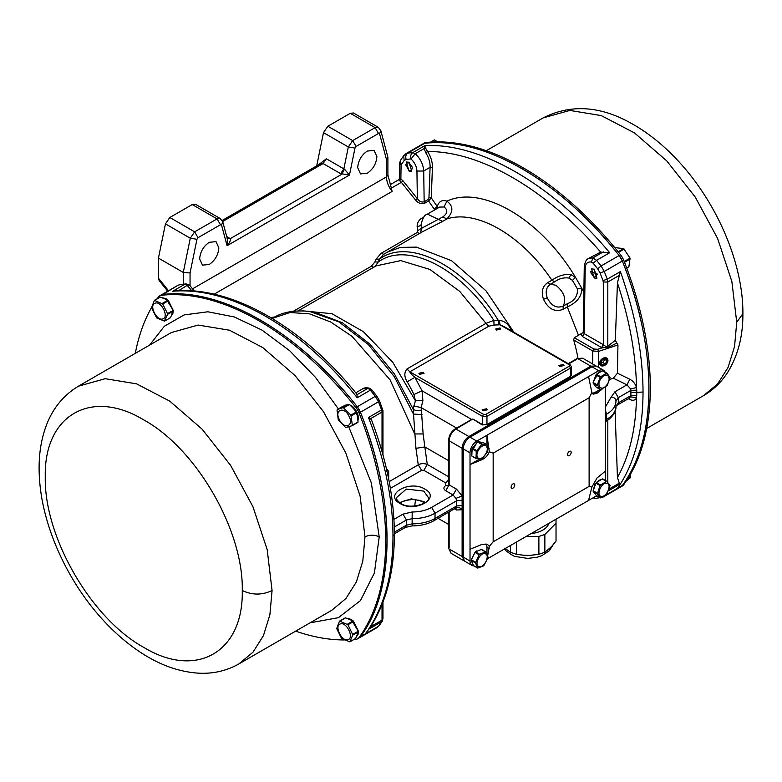<?xml version="1.0" encoding="UTF-8"?>
<svg xmlns="http://www.w3.org/2000/svg" width="782" height="782" viewBox="0 0 782 782"><rect width="100%" height="100%" fill="white"/><g stroke="black" fill="none" stroke-linecap="round" stroke-linejoin="round"><path stroke-width="1.17" d="M427.402 214.121L439.601 207.083L444.02 206.976L446.913 201.17C453.531 206.125 453.482 212.059 446.786 218.98L442.622 221.384L427.402 214.121C424.636 214.581 422.515 218.188 421.019 224.962L422.016 228.031L420.081 233.192M444.02 206.976C448.047 209.957 447.666 213.261 442.886 216.888L422.016 228.031L417.823 230.563L417.177 232.498L381.166 253.29L383.688 254.287L379.417 259.194C408.722 237.034 465.31 266.075 498.202 320.258L498.525 324.882L500.001 324.794L504.595 326.905L570.166 364.764L571.427 366.797L570.498 368.097L570.498 376.308L571.427 374.422M563.148 309.32L563.128 306.143C556.54 308.626 551.251 305.84 547.253 297.786C545.142 291.706 546.217 287.18 550.479 284.228L547.732 282.625L551.897 280.23C558.348 275.733 564.653 273.866 570.821 274.619L575.454 277.268L581.642 287.991C582.101 296.095 577.321 302.399 567.302 306.915L563.148 309.32C554.849 312.419 548.309 309.076 543.529 299.301C540.988 291.921 542.385 286.368 547.732 282.625M600.341 362.995A3.988 2.825 135 0 0 600.977 364.666A3.988 2.825 135 0 0 604.838 364.598A3.988 2.825 135 0 0 607.252 360.697A3.988 2.825 135 0 0 606.617 359.026A3.988 2.825 135 0 0 602.746 359.085A3.988 2.825 135 0 0 600.341 362.995M419.699 233.495L417.177 232.498M409.035 162.255L406.337 161.991L409.035 171.053L411.733 171.326L409.035 162.255M594.232 277.981L591.534 268.91L594.232 269.174L596.92 278.245L594.232 277.981M496.443 330.033L495.69 328.997L500.05 327.951L500.803 328.997L496.443 330.033M419.67 374.353L418.927 373.317L423.287 372.271L424.04 373.317L419.67 374.353M559.658 366.533L558.915 365.497L563.275 364.451L564.018 365.497L559.658 366.533M482.895 410.853L482.142 409.817L486.502 408.771L487.254 409.817L482.895 410.853M209.244 264.472C215.07 260.445 218.276 254.903 218.843 247.845L216.028 241.638L209.244 242.303C203.418 246.33 200.221 251.872 199.654 258.93L202.46 265.137L209.244 264.472M367.296 173.223C373.122 169.195 376.318 163.663 376.885 156.595L374.079 150.388L367.296 151.063C361.47 155.08 358.264 160.623 357.697 167.68L360.512 173.897L367.296 173.223M577.947 358.117A122.129 70.517 -120 0 0 573.646 339.935L592.756 350.971L598.533 351.411L617.946 344.94L615.336 340.356L617.438 282.859C629.53 319.75 635.893 354.637 636.519 387.52L636.753 390.159L630.898 390.384L630.663 388.986L626.959 384.842L629.833 379.241C633.058 380.981 635.287 383.737 636.519 387.52L630.663 388.986M617.946 344.94L617.428 373.229L613.313 378.224L609.598 379.466M630.654 396.845L636.499 397.823L636.744 395.35L630.898 395.604L618.308 402.867L617.321 405.066L629.745 397.882L630.898 395.604L630.898 390.384L618.308 397.657L615.972 400.961C615.923 406.093 612.805 410.501 606.617 414.177L606.617 419.396C612.805 415.711 615.923 411.303 615.972 406.171L618.308 402.867L618.308 397.657L614.926 391.792L626.959 384.842L613.313 378.224M629.833 379.241L617.428 373.229M629.481 398.038L629.833 399.524C633.039 400.912 635.258 400.345 636.499 397.823C635.737 429.582 629.383 456.141 617.438 477.489L619.295 483.149L620.517 483.833C635.414 460.148 642.912 429.553 643.029 392.056C642.912 354.266 635.365 314.11 620.38 271.598L607.252 279.184L604.271 271.442L622.335 261.012C657.711 348.928 657.711 438.438 622.335 485.514L620.947 486.775A12.776 7.37 -120 0 0 620.947 486.775A12.776 7.37 -120 0 0 622.335 485.514A269.81 155.774 -120 0 0 622.335 261.012A12.776 7.37 -120 0 0 619.158 255.518L622.335 261.012L623.684 260.23A269.81 155.774 60 0 1 623.684 484.732A12.776 7.37 60 0 1 622.306 485.993L602.883 497.196L595.249 498.457L593.411 497.616M617.438 477.489L615.092 411.244M629.833 399.524L628.249 398.752M573.646 339.935L574.301 337.707L583.274 332.467M442.622 221.384L421.83 232.088M616.871 343.093L608.504 347.188L602.091 347.853L597.741 349.31L593.88 349.016L574.301 337.707M623.684 484.732L617.526 488.281L620.517 483.833L608.523 490.764M617.438 282.859L620.38 271.598M615.336 340.356L607.809 346.123L608.504 347.188M596.138 366.054L590.821 366.142L577.83 358.645L582.619 358.176L595.61 365.673M509.268 329.603L510.705 328.772C507.831 323.68 504.038 320.874 499.346 320.337L493.823 320.425C461.4 268.334 406.884 240.758 378.283 262.009L374.949 266.525M421.85 232.078L383.62 254.336M619.061 275.528L607.809 282.019L607.809 346.123C606.793 346.934 605.385 346.504 603.577 344.813L602.091 347.853L582.512 336.583L584.203 333.65L583.333 332.409M426.102 142.49A12.776 7.37 60 0 0 424.313 143.067L422.974 143.839L424.743 143.272C483.198 136.176 560.714 180.925 619.158 255.518A269.81 155.774 -120 0 0 424.743 143.272A12.776 7.37 -120 0 0 422.954 143.849L406.024 153.624L403.678 155.745L404.167 160.515L406.151 159.372L411.009 158.961C410.218 156.195 410.804 154.083 412.759 152.637L407.813 153.057L426.102 142.49A269.81 155.774 60 0 1 620.517 254.737A12.776 7.37 60 0 1 623.684 260.23M464.704 561.114L462.123 556.461L462.123 448.272C462.524 443.286 464.782 439.376 468.897 436.532L590.821 366.142L591.378 367.12M499.346 320.337L500.001 324.794L570.498 365.497M381.166 253.29L376.083 259.106L379.417 259.194L378.283 262.019L374.94 261.95L371.303 266.271L293.436 311.236M214.102 294.208L392.124 191.424L391.342 188.13L401.362 182.343L415.653 200.133L417.353 198.677C419.406 201.531 421.684 202.558 424.167 201.766L428.008 199.547L428.575 200.984L431.273 197.885L437.294 206.585C438.829 201.375 442.035 199.566 446.913 201.17C482.162 184.611 541.036 219.468 575.454 277.268L572.492 280.406L569.022 278.079L570.821 274.619M420.56 232.821L421.586 228.393L421.029 225.363L417.138 226.848L417.823 230.563M588.504 258.451L592.961 257.855L591.407 262.038C587.556 261.54 585.483 263.583 585.2 268.177L584.262 266.828C584.916 262.097 586.334 259.301 588.504 258.451L600.684 252.117C545.631 188.99 480.412 151.092 427.588 151.522C430.911 156.713 432.514 162.001 432.417 167.407L431.273 197.885L428.947 197.797L428.008 199.547M442.886 216.888L446.786 218.98C476.707 209.097 522.19 235.607 551.897 280.23L554.643 281.823C559.032 278.558 563.822 277.307 569.022 278.079M572.492 280.406L577.448 288.998C577.83 295.997 574.438 300.914 567.292 303.739L563.128 306.143C566.618 299.203 564.213 292.243 555.924 285.264L550.479 284.228L554.643 281.823M577.448 288.998L581.642 287.991L583.88 292.204M603.577 344.813L603.293 282.019L607.809 282.019A6.383 3.685 -120 0 0 607.252 279.184L603.01 280.601L600.068 272.947L604.271 271.442L601.104 265.948L596.568 260.328L609.716 252.742C552.17 184.288 479.737 142.363 424.773 145.706L412.759 152.637L415.252 153.712L424.127 148.59L424.773 145.706L425.574 148.111L424.127 148.59L425.799 152.813C428.78 157.534 430.217 162.363 430.1 167.299L428.947 197.797M462.123 500.216L456.668 500.754L455.916 498.378L462.123 495.896L456.473 489.131L449.142 484.899L449.142 440.774L462.123 448.272L463.276 448.272M393.923 519.385L403.023 514.136L412.182 511.975C419.729 511.946 426.219 510.421 431.644 507.381L435.027 513.246L456.668 500.754L456.668 505.964L455.916 507.919C458.135 506.951 460.207 507.567 462.123 509.756L456.473 509.991L455.877 508.114M374.422 266.906L376.025 265.909L400.755 260.602L429.973 269.487L459.718 291.383L485.993 323.337L493.823 320.425M498.525 324.882L494.038 325.048L493.853 320.503M437.803 208.12L437.294 206.585L434.118 208.99L434.401 209.556L435.828 209.253M415.653 200.133C418.331 203.3 421.351 204.327 424.734 203.203L424.167 201.766L423.707 170.994C423.287 164.435 420.462 158.678 415.252 153.712L411.009 158.961C414.665 162.441 416.64 166.468 416.933 171.062L417.353 198.677L403.053 180.896L401.362 182.343L398.654 179.811L390.316 184.63M192.802 288.695L386.484 176.879L387.892 174.924L391.342 188.13M425.574 148.111L427.588 151.522L425.799 152.813M609.716 252.742L600.684 252.117M400.462 160.398L401.088 164.973L399.69 162.949L400.462 160.398L403.678 155.745M423.952 502.181L423.6 503.657M469.474 437.529L468.897 436.532L455.916 429.044L471.487 419.797M413.111 409.064L415.418 400.775L413.942 394.539A115.746 66.832 -120 0 0 407.207 381.792C404.147 376.807 404.069 372.535 406.972 368.957L409.846 371.812C410.012 372.936 411.703 374.783 414.919 377.344L422.036 390.795L422.896 400.658L421.156 407.598L423.13 433.942L424.841 446.952L415.946 448.33L413.17 409.162L394.48 374.05L369.925 344.129L342.242 322.673L314.54 312.126L309.604 311.422L338.919 321.891L368.342 344.549L394.245 376.582L413.434 414.03L422.055 414.646M183.281 284.091L183.281 272.449L158.443 258.109L158.443 278.206L168.521 290.738M398.654 179.811L399.446 178.452L400.873 178.931L401.088 164.973L404.167 160.515M227.239 238.52L230.211 238.676C230.749 240.328 229.703 242.674 227.073 245.704L349.466 175.041L354.989 148.052L356.084 146.449L378.508 133.507L379.593 133.849L380.834 130.653L387.892 157.241L386.484 159.557L386.484 176.879C386.621 181.883 388.507 186.732 392.124 191.424M220.26 218.569L195.432 204.239L192.235 204.552L169.811 217.494L165.452 223.877L190.29 238.217L183.281 272.449L190.055 272.967L196.947 239.292L198.032 237.699L220.456 224.757L221.55 225.089L227.073 245.704L227.376 239.028L222.782 221.893L220.26 218.569L217.073 218.892L220.456 224.757M420.227 505.035L415.144 506.022M415.525 499.659L414.714 506.062M482.22 424.939L486.961 424.548L482.22 424.939L472.846 419.005L471.546 419.387L422.036 390.795L413.942 394.539M407.207 381.792L414.919 377.344L482.445 416.327L482.445 424.548L472.846 419.005M302.702 310.835L331.881 313.68L363.464 331.715L392.769 362.271L415.418 400.775L422.896 400.658M159.137 280.533L158.443 278.206M165.452 223.877L158.443 258.109M178.707 290.581L172.714 291.236C230.191 286.368 302.399 328.059 357.227 397.764L356.875 394.196C303.152 327.306 233.212 286.779 175.569 290.718L172.714 291.236L184.728 284.296L179.772 284.707L186.077 283.886L184.728 284.296L187.211 285.371L189.518 285.059L194.288 291.031M191.815 290.836L187.211 285.371L178.247 290.904L175.569 290.718M272.204 318.47L290.044 312.497L309.623 313.885L330.698 321.998L351.998 336.338L390.091 379.866L414.714 433.961L423.13 433.942M389.162 481.634L418.253 464.84C420.96 463.364 423.971 463.237 427.275 464.459L423.893 470.324L445.75 482.944L448.673 479.327M421.342 410.1C417.608 410.873 414.89 410.56 413.17 409.162M456.629 428.086L421.156 407.598L413.786 405.946M380.834 130.653L378.312 127.329L353.474 112.989L350.277 113.302L327.863 126.244L323.494 132.627L316.69 165.892M323.494 132.627L348.332 146.967L343.855 168.873L344.471 169.156L341.822 174.239L230.211 238.676L226.712 236.535M318.294 164.963L326.348 158.775L343.855 168.873L340.59 173.643L349.466 175.041L344.471 169.156M353.855 639.529A269.81 155.774 -120 0 0 355.898 639.334A12.776 7.37 -120 0 0 357.687 638.767A12.776 7.37 -120 0 0 359.075 637.506A269.81 155.774 -120 0 0 385.692 540.626A269.81 155.774 -120 0 0 359.075 413.004A12.776 7.37 -120 0 0 355.898 407.52A269.81 155.774 -120 0 0 161.483 295.264A12.776 7.37 -120 0 0 159.694 295.84L177.983 285.283L162.842 294.482A12.776 7.37 60 0 0 161.053 295.058L162.842 294.482C221.286 287.385 298.802 332.135 357.257 406.738L360.424 412.222C395.8 500.138 395.8 589.648 360.424 636.724L360.238 636.959M359.28 637.838L377.1 627.555L379.123 625.717L377.1 627.555M368.478 417.5C384.812 459.718 392.975 499.366 392.975 536.423C392.945 573.607 384.783 604.584 368.478 629.354L381.606 621.768L378.488 626.294L365.233 633.948L370.14 627.438C386.21 602.57 394.294 571.574 394.382 534.468L394.382 534.468C394.236 498.242 386.679 460.217 371.694 420.403L370.541 418.673L368.478 417.5L381.606 409.915L378.488 401.792L360.424 412.222A269.81 155.774 60 0 1 387.051 539.844A269.81 155.774 60 0 1 360.424 636.724A12.776 7.37 60 0 1 359.046 637.985L357.687 638.767M340.59 173.643L323.093 163.546L320.61 163.624L222.176 220.456M471.878 454.704L471.38 452.309L472.123 448.643M472.23 448.369L477.303 442.377M478.828 441.83L479.649 441.967M476.903 442.602L471.38 452.172M471.878 453.971L472.035 450.158M473.296 447.079L476.541 443.267M595.913 483.198L596.392 482.572L600.566 484.987L606.695 481.282L610.087 485.642L606.793 494.195L600.635 497.88L597.34 493.813L600.087 485.602L595.913 483.198L593.147 490.764L597.321 493.178M601.632 496.345C607.262 496.981 612.345 483.061 606.421 483.227C600.791 482.592 595.698 496.521 601.632 496.345M606.431 481.38L602.257 478.965L596.392 482.572M602.257 478.965L606.724 481.282M596.441 495.475L600.635 497.88M597.34 493.813L593.167 491.409L596.265 495.368M593.167 491.409L593.147 490.764M600.566 484.987L600.087 485.602M474.967 552.385L475.495 551.838L479.669 554.252L485.72 551.838L488.115 557.263L483.853 565.709L477.763 568.094L475.427 562.903L479.141 554.79L474.967 552.385L471.341 559.804L475.515 562.209M478.955 566.598C483.911 568.709 490.588 555.073 485.251 553.754C480.295 551.642 473.618 565.278 478.955 566.598M485.475 551.877L481.301 549.463L475.495 551.838L480.011 549.99M481.301 549.463L485.593 551.828M473.745 565.709L477.763 568.094M475.427 562.903L471.263 560.489L473.433 565.533M471.263 560.489L471.341 559.804M479.669 554.252L479.141 554.79M600.889 389.602L607.243 385.428L610.087 377.501L606.969 373.21M596.412 387.276L600.4 389.583L597.321 384.93L600.312 376.983L606.47 373.18L602.296 370.776L596.431 374.334L600.605 376.738M601.378 378.117C595.62 385.076 601.25 392.456 606.676 385.067C612.433 378.107 606.803 370.727 601.378 378.117M597.34 385.565L593.167 383.16L596.226 387.168M593.167 383.16L593.147 382.515L597.321 384.93M600.126 377.354L595.952 374.949L593.147 382.515M595.952 374.949L596.431 374.334M602.296 370.776L606.764 373.092M477.616 442.016L478.173 441.722L482.347 444.127L487.46 445.075L487.254 452.309L481.732 459.142L476.023 458.477L476.267 451.263L481.78 444.43L477.616 442.016L472.396 448.125L476.57 450.54M476.238 458.623L471.976 456.18L475.984 458.193M477.587 457.275C480.304 462.602 489.894 451.361 486.619 446.688C483.902 441.371 474.303 452.602 477.587 457.275M487.46 445.075L483.11 442.544L478.173 441.722M476.267 451.263L472.093 448.848L471.81 455.779M472.093 448.848L472.396 448.125M482.347 444.127L481.78 444.43M339.613 621.113L347.951 624.759L352.838 634.876L349.818 641.856L341.441 638.229L336.69 628.572L339.417 621.289M351.177 619.403L358.518 631.602L355.663 638.405L349.818 641.856M348.039 639.637C354.549 637.995 346.358 621.338 340.317 623.948C333.806 625.59 341.998 642.247 348.039 639.637M339.75 621.104L345.556 617.858L339.857 621.143M347.423 624.212L353.112 620.928L345.556 617.858M353.112 620.928L353.64 621.465L347.951 624.759M352.702 634.417L358.391 631.133L353.64 621.465M625.522 481.575L630.458 477.685L630.145 474.782M161.483 295.264L162.842 294.482A269.81 155.774 60 0 1 357.257 406.738A12.776 7.37 60 0 1 360.424 412.222L359.075 413.004M159.694 295.84A12.776 7.37 -120 0 0 158.316 297.101A269.81 155.774 -120 0 0 157.114 298.773M151.464 307.717A269.81 155.774 -120 0 0 135.306 353.356M295.684 631.123A269.81 155.774 -120 0 0 344.324 639.95M357.824 419.973L357.11 414.049M355.487 410.706L350.805 405.868M351.177 405.565L353.601 407.412L358.4 418.067M357.931 420.912L358.4 418.204C358.224 414.216 356.572 410.599 353.454 407.334L349.896 404.929M348.185 404.509L345.654 405.115M347.462 404.753L344.872 405.633M597.419 274.091L594.232 277.483L591.045 273.065L590.84 271.618L597.419 274.091M626.744 268.167L628.894 266.76L630.057 258.128L623.665 248.627L616.108 247.747M615.219 248.187L616.216 247.523M630.253 258.852L624.525 262.351M624.554 262.146L624.368 261.423L630.057 258.128M623.821 260.572L624.368 261.423M407.891 162.314C412.759 165.872 413.531 168.765 410.179 170.994L409.035 170.564L405.653 164.699L407.891 162.314M437.666 141.874L434.284 139.861L431.126 142.08M356.436 636.587L357.912 633.137M353.308 621.045L351.059 619.344L346.954 618.425M356.387 636.724L358 634.573L358.4 631.788M358.361 631.142L353.435 621.172M357.599 629.52L354.383 622.99M351.783 620.38L347.394 618.601M172.402 308.743L169.195 302.223M166.586 299.614L162.197 297.834M171.248 315.82L172.754 311.539M171.19 315.957L172.802 313.807L173.203 311.011M173.203 310.904L168.238 300.396M168.12 300.278L165.862 298.568L161.757 297.659M165.98 298.636L173.184 310.337M173.193 310.356L173.281 311.05L167.583 314.335L167.504 313.65L173.193 310.356L168.443 300.699L162.754 303.983L167.504 313.65M167.583 314.335L164.337 321.079L156.693 317.961L151.493 307.805L154.416 300.337L162.754 303.983M155.119 303.181C148.609 304.814 156.801 321.48 162.842 318.87C169.352 317.228 161.16 300.562 155.119 303.181M164.621 321.089L170.466 317.639L173.281 311.05M154.553 300.327L160.359 297.082L154.66 300.376M162.226 303.445L167.915 300.161L160.359 297.082M167.915 300.161L168.443 300.699M337.022 410.071L338.283 419.817L345.605 427.51L352.154 425.711M342.839 406.347L337.238 409.582L343.22 407.549L350.893 415.134L352.379 425.32M349.046 416.298C344.363 406.073 334.031 409.572 339.31 419.592C343.992 429.817 354.324 426.317 349.046 416.298M352.359 425.222L358.058 422.036L352.262 425.652M343.22 407.549L348.919 404.265L342.927 406.298M348.919 404.265L349.476 404.49L343.787 407.784M350.893 415.134L356.582 411.84L349.476 404.49M356.582 411.84L356.934 412.554L351.245 415.848M358.058 421.938L356.934 412.554M514.732 485.026A2.551 1.476 -60 0 1 513.618 487.597A2.551 1.476 -60 0 1 511.643 488.281A2.551 1.476 -60 0 1 511.115 487.118A2.551 1.476 -60 0 1 512.23 484.547A2.551 1.476 -60 0 1 514.194 483.863A2.551 1.476 -60 0 1 514.732 485.026M571.173 452.436A2.551 1.476 -60 0 1 570.058 455.007A2.551 1.476 -60 0 1 568.094 455.691A2.551 1.476 -60 0 1 567.566 454.528A2.551 1.476 -60 0 1 568.68 451.957A2.551 1.476 -60 0 1 570.645 451.273A2.551 1.476 -60 0 1 571.173 452.436M589.12 486.394L589.12 397.755L493.168 453.159L493.168 541.799L589.12 486.394L591.866 487.108L597.077 477.949L605.493 471.077L605.493 386.973M589.12 397.755L591.866 392.564L588.563 376.572L486.961 435.232L489.288 451.791L493.168 453.159M602.482 388.81L597.077 393.219L593.108 394.167L591.866 392.564M493.168 541.799L489.288 546.335L487.665 555.816M487.655 558.671L588.563 500.412L591.866 487.108M489.288 451.791C487.841 455.476 485.378 458.115 481.927 459.699L470.021 464.567L470.021 549.296L481.927 544.428L487.538 544.428L489.288 546.335M588.563 376.572L598.719 370.707L591.945 366.797L470.021 437.187L476.795 441.097L486.961 435.232L486.961 444.743M592.13 393.131A9.58 5.533 120 0 0 595.337 392.212L600.126 389.446M605.493 471.077L605.493 480.549M596.754 495.68L588.563 500.412M486.961 554.115L486.961 547.341A9.58 5.533 120 0 0 485.993 543.881M479.307 459.2L470.021 464.567L470.021 452.827L463.247 448.917L463.247 557.116A9.58 5.533 120 0 0 465.231 561.496L472.005 565.406A9.58 5.533 120 0 0 473.863 565.855M463.247 557.116L470.021 561.026L470.021 549.296M476.795 441.097A9.58 5.533 120 0 0 470.021 452.827M605.043 372.066A9.58 5.533 120 0 0 603.509 370.228A9.58 5.533 120 0 0 598.719 370.707M591.945 366.797A9.58 5.533 -60 0 1 596.734 366.318L603.509 370.228M463.247 448.917A9.58 5.533 -60 0 1 470.021 437.187M470.021 561.026A9.58 5.533 120 0 0 472.005 565.406M599.647 363.229A4.79 3.382 -45 0 1 602.541 358.537A4.79 3.382 -45 0 1 607.184 358.459A4.79 3.382 -45 0 1 607.946 360.463A4.79 3.382 -45 0 1 605.053 365.155A4.79 3.382 -45 0 1 600.41 365.233A4.79 3.382 -45 0 1 599.647 363.229M605.806 358.83L602.648 359.417L600.644 362.428L601.788 364.852L604.945 364.275L606.949 361.264L605.806 358.83M604.838 359.016L606.949 361.264M604.955 359.27L602.942 362.281L604.945 364.275M602.942 362.281L600.762 362.682M531.183 533.539A21.554 12.444 -0 0 0 548.847 523.334M544.859 525.641L543.451 526.452M542.952 526.736L545.66 525.181M504.83 548.153L510.451 552.327L516.452 554.321L523.363 555.22M516.452 554.321L516.452 542.043M510.451 552.327L510.451 545.504M555.992 519.209L556.031 523.217L544.859 534.458L544.859 552.278L551.564 546.618L549.013 549.159M544.859 552.278L538.886 554.282L538.886 536.462L526.091 536.481M523.148 555.2L529.913 555.376L538.886 554.282M544.859 534.458L538.886 536.462M551.564 546.618L556.031 541.046L556.031 523.217M550.469 547.742L549.072 549.12M529.913 555.376L525.426 555.386M600.713 479.923L597.507 481.898M593.558 491.907L595.063 493.823M593.303 489.982L594.994 484.322L598.836 480.402M596.031 482.953L593.303 489.855M601.28 479.571L598.944 480.334L596.246 482.69M595.405 484.547L593.714 489.229M594.076 492.572L595.024 493.784M479.581 550.166L476.707 551.349M471.38 560.782L472.758 563.978M471.399 559.677L475.182 552.082M475.339 551.936L476.815 550.851M475.006 552.327L471.429 559.619M474.332 553.685L472.025 558.407M471.8 561.74L472.68 563.783M594.056 384.324L595.014 385.575M600.752 371.714L597.546 373.659M595.473 376.25L593.714 380.981M601.309 371.372L598.953 372.134L596.295 374.441M596.07 374.715L593.303 382.105M593.538 383.649L595.043 385.624M593.303 381.782L598.836 372.203M400.032 503.471C383.239 494.664 409.612 479.444 424.87 489.131C441.654 497.938 415.281 513.168 400.032 503.471M423.736 491.086L406.337 489.092L396.484 497.606C395.946 498.896 397.403 500.832 400.834 503.393C409.954 510.275 431.469 502.738 428.419 497.606L423.736 491.086M425.32 502.582L423.736 501.516L411.234 498.848L399.582 502.582M373.816 267.288L371.303 266.271M615.972 400.961C615.688 398.585 614.095 397.295 611.182 397.08L614.926 391.792M605.493 420.051L606.617 419.396L605.63 421.586L608.171 419.934C615.786 413.922 616.167 407.94 615.972 406.357M605.493 410.618L606.617 414.177L605.493 414.831M605.493 406.836L611.182 397.08M636.744 395.35L636.753 392.31L630.898 392.535M593.88 349.016L592.756 350.971L592.756 364.021M597.741 349.31L598.533 351.411L598.533 367.364M643.029 392.056L636.753 392.31L636.753 390.159M595.561 496.365L597.614 496.169M607.809 420.198L607.809 482.426M609.168 488.994L619.295 483.149M578.465 335.302L567.302 306.915L567.292 303.739M386.699 252.371L400.58 247.376L416.474 247.132L451.556 260.709L485.993 290.806L513.95 332.301M604.222 496.013L602.883 497.196M601.104 497.772L597.692 496.159M510.705 328.772L511.975 331.167M543.529 299.301L547.253 297.786M580.879 334.178L582.512 336.583M600.068 272.947L597.692 268.832L601.104 265.948L620.517 254.737M604.271 495.935L617.526 488.281M464.107 560.85L451.126 553.353L449.142 548.964L462.123 556.461L463.247 556.461M576.705 359.3L568.709 363.923M487.186 424.939L570.723 376.699M274.941 316.935L270.67 317.551M376.083 259.106L374.94 261.95M424.098 216.868L421.879 218.149C418.702 220.084 417.119 222.987 417.138 226.848M424.734 203.203L428.575 200.984L434.118 208.99M585.2 268.177L584.203 333.65L603.293 344.667L601.602 347.599M603.293 282.019L603.01 280.601M597.692 268.832L593.215 263.28L596.568 260.328L592.961 257.855L603.293 251.892M591.407 262.038L593.215 263.28M406.151 159.372C405.301 156.605 405.858 154.504 407.813 153.057L406.024 153.624M412.182 511.975L412.134 518.652C421.019 518.622 428.653 516.824 435.027 513.246L435.027 518.466L456.668 505.964L462.123 505.426M454.489 508.847L456.473 509.991M449.142 547.664L449.142 511.936M449.142 439.464L449.142 440.774C449.542 435.789 451.8 431.879 455.916 429.044L454.782 429.689M571.427 366.797L571.427 375.008L570.498 376.308L486.961 424.548L486.961 416.327L482.445 416.327L483.569 414.372L485.827 414.372L569.364 366.142L569.364 364.842M421.879 218.149L422.896 219.048M432.417 167.407L430.1 167.299L423.707 170.994L416.933 171.062M403.053 180.896L400.873 178.931L399.729 180.877M448.673 512.845L448.115 512.533M471.82 419.318L455.114 428.966C451.165 431.644 449.015 435.359 448.673 440.119L448.673 484.244L448.076 485.827L445.75 485.554C443.277 487.284 443.277 489.024 445.75 490.764L449.142 484.899L449.142 483.599M445.75 490.764L453.091 494.996L456.473 489.131M455.916 498.378L453.091 494.996L431.644 507.381M403.023 514.136L406.405 520.001L412.134 518.652L412.134 523.862C421.019 523.832 428.653 522.034 435.027 518.466L434.039 520.656L455.916 507.919M569.364 366.142L570.498 368.097L486.961 416.327L485.827 414.372M494.038 325.048L488.867 326.192L409.846 371.812L483.569 414.372M406.972 368.957L485.993 323.337L488.867 326.192M423.893 470.324L421.625 470.314L418.253 464.84L415.946 448.33M386.484 172.969L386.484 159.557L379.593 133.849M190.055 285.547L190.055 272.967M448.673 476.805L427.275 464.459L424.841 446.952L448.673 460.706M445.75 485.554L445.75 482.944M421.625 470.314L390.365 488.369M394.265 527.009L406.405 520.001L406.405 525.211L412.134 523.862L412.182 525.005M355.761 392.828L362.721 388.801L367.882 388.371L357.1 394.597M388.058 476.072L388.058 472.934L386.67 471.165L386.161 468.936L387.295 469.591M198.032 237.699L194.65 231.834L190.29 238.217L196.947 239.292M356.084 146.449L352.692 140.584L375.116 127.642L378.508 133.507M327.863 126.244L352.692 140.584L348.332 146.967L354.989 148.052M221.55 225.089L222.782 221.893M169.811 217.494L194.65 231.834L217.073 218.892L192.235 204.552M388.693 479.239L388.693 471.546L387.51 473.481M394.382 533.774L405.418 527.4L406.405 525.211L394.372 532.161M382.027 604.545L382.027 620.136L370.609 626.724M382.965 618.826L381.606 621.768A4.79 2.766 -120 0 0 382.027 620.136L382.965 618.826L382.965 602.16M355.898 407.52L375.321 396.308L370.365 390.169L357.227 397.764M371.528 390.521L367.882 388.371L369.3 388.146L371.743 389.798L376.67 395.897L379.514 400.824L382.965 410.736L382.027 412.036L382.027 451.595M350.277 113.302L375.116 127.642L378.312 127.329M326.348 158.775L323.093 163.546L222.675 221.521M392.975 536.423L394.382 534.468M227.2 238.373L229.185 237.963M365.233 633.948L359.075 637.506M378.801 400.697L378.488 401.792L375.321 396.308L376.425 396.582M370.541 418.673L382.027 412.036A4.79 2.766 -120 0 0 381.606 409.915L381.89 408.722M358.479 631.817L352.78 635.111M630.458 477.685L627.242 479.532M627.78 478.701L630.556 477.098M736.732 322.252L731.844 281.422L717.612 238.471L695.266 197.093L666.723 160.857L634.446 132.881L601.211 115.58L569.873 110.438L543.148 117.896C570.664 104.006 600.009 105.805 631.152 123.263C646.812 131.953 661.572 143.556 675.452 158.052C715.569 199.576 743.203 262.009 742.9 313.641C743.037 335.527 738.218 354.686 728.443 371.108C722.079 381.469 713.771 389.651 703.507 395.663L717.612 383.962L728.091 367.374L734.552 346.534L736.732 322.252L742.9 313.641M78.483 386.161L171.395 332.526L198.139 325.068L229.497 330.219L262.752 347.55L295.039 375.555L323.562 411.782L345.888 453.149L360.101 496.071L364.979 536.872L362.799 561.163L356.348 581.994L345.869 598.582L331.763 610.292L238.852 663.938C226.702 670.78 213.447 673.869 199.078 673.204C178.511 671.953 158.306 664.544 138.463 650.976C124.924 641.768 112.207 630.448 100.321 617.008C78.64 592.746 58.464 558.964 47.301 521.457C41.896 503.119 39.159 485.358 39.1 468.183C39.061 453.413 41.26 439.748 45.688 427.177C52.062 409.182 62.99 395.506 78.483 386.161L105.218 378.703L136.547 383.845L169.782 401.156L202.069 429.123L230.612 465.358L252.957 506.736L267.19 549.687L272.068 590.518C262.146 595.229 252.215 595.229 242.264 590.518C243.613 652.041 196.458 679.353 143.771 647.388C91.142 618.562 43.919 536.775 45.268 476.785C43.919 415.222 91.142 387.96 143.771 419.914C196.458 448.78 243.613 530.548 242.264 590.518M348.792 426.913L371.352 482.924L379.202 536.872C374.441 534.624 369.7 534.624 364.979 536.872M149.665 345.067L164.367 326.231L184.122 314.931L207.846 311.783L234.287 316.945L262.038 330.131L289.614 350.659L315.517 377.393L338.381 408.918M379.202 536.872L374.422 572.923L360.453 600.596L338.401 617.682L310.034 622.834M272.068 590.518L269.888 614.808L263.436 635.639L252.957 652.227L238.852 663.928M626.685 268.04L628.894 266.76M624.222 249.067L618.582 252.322M618.161 251.804L623.665 248.627M481.389 459.396L481.927 459.699M489.219 448.272L487.616 447.343M595.337 392.212L597.077 393.219M486.961 547.341L489.219 548.641M525.602 555.416L524.263 555.288M530.919 555.288L529.776 555.396M538.475 554.36L527.664 555.719L516.814 554.379M508.378 550.909L505.221 548.524M552.356 545.689L546.95 550.821M424.978 502.826L418.8 500.216L412.446 499.493L405.242 500.441L399.915 502.826M617.321 405.066L615.952 406.249M592.922 497.89L595.249 498.457M568.24 363.65L577.038 358.567L582.619 358.176M584.262 266.828L583.264 332.35M399.162 179.342L399.436 178.648M438.057 518.329L448.673 524.458M451.126 553.353L448.673 548.319L448.673 512.21M455.486 508.271L456.15 508.085L455.486 507.801M376.025 265.909L298.177 310.845M273.182 317.912C282.41 312.077 294.55 309.916 309.604 311.422M387.892 174.924L387.892 157.241M399.446 178.452L399.69 162.949M434.039 520.656C427.744 524.155 420.442 525.895 412.153 525.885L405.418 527.4M159.098 280.494L167.71 291.207M177.983 285.283L180.994 284.306M388.693 471.546L386.396 468.535M186.077 283.886L189.518 285.059M362.721 388.801C363.962 387.804 366.162 387.589 369.3 388.146M227.122 238.422L227.376 239.028M382.3 621.123L379.123 625.717M382.965 454.948L382.965 410.736M602.678 478.916L606.832 481.321M596.343 495.446L600.508 497.841M481.614 549.463L485.778 551.867M473.56 565.679L477.714 568.074M602.707 370.727L606.871 373.131M596.304 387.246L600.468 389.641M483.198 442.573L487.362 444.978M471.976 456.18L476.13 458.584M345.233 617.858L339.564 621.133M355.536 638.552L349.867 641.836M486.316 150.701L543.148 117.896M646.694 428.468L703.517 395.663M594.232 277.483L595.356 278.138M615.17 248.129L616.245 247.503M409.035 170.564L410.159 171.219M170.339 317.785L164.67 321.06M160.036 297.092L154.367 300.366M357.892 422.397L352.213 425.682M342.878 406.317L337.198 409.602M553.148 544.761L549.306 550.743L541.799 555.67L537.234 557.214L527.664 558.416L515.69 556.549C514.947 556.901 511.702 554.995 505.964 550.821L504.37 549.013M551.476 546.774L551.984 546.119"/></g></svg>
